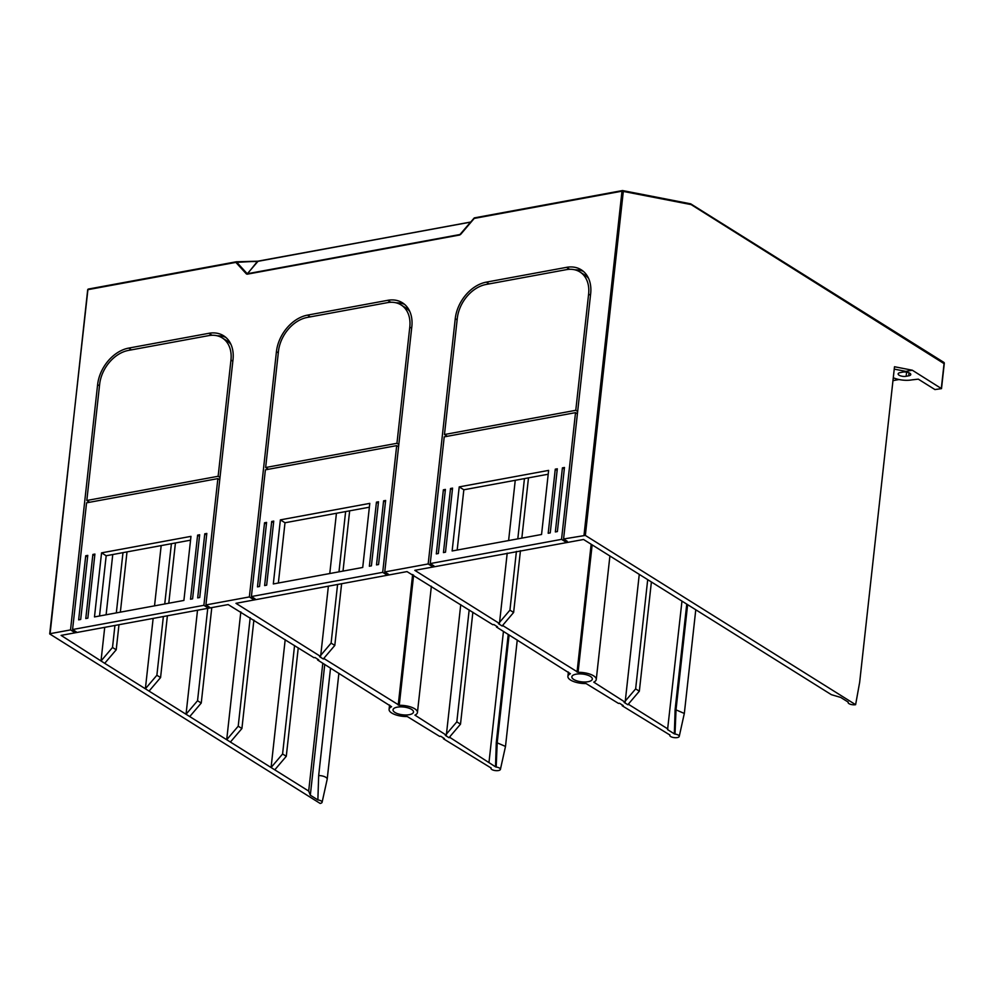 <?xml version="1.0" encoding="UTF-8"?>
<svg xmlns="http://www.w3.org/2000/svg" width="994" height="994" viewBox="0 0 994 994"><rect width="100%" height="100%" fill="white"/><g stroke="black" fill="none" stroke-linecap="round" stroke-linejoin="round"><path stroke-width="1.49" d="M893.283 377.757A14.898 5.678 6.3 0 0 911.871 379.882L918.294 379.149L934.932 389.561L941.504 388.629L912.306 370.215L905.907 371.383L894.24 369.109M941.318 388.393L944.126 363.046L943.455 362.313L943.915 363.531L691.116 204.59A0.957 0.758 -79 0 0 690.296 203.795L622.952 190.662M507.213 553.124L499.448 623.499L414.784 570.332L583.565 539.493L831.369 694.682L840.663 697.403L848.217 702.124A4.759 1.814 6.3 0 0 848.106 702.497L848.106 702.05M496.59 626.257L496.503 627.04L570.407 673.733A14.264 5.43 -173.7 0 0 567.909 676.38A14.264 5.43 -173.7 0 0 586.1 683.561L618.516 703.441L619.535 703.255L623.238 705.578L622.207 705.765L669.894 735.013A4.759 1.814 -173.7 0 0 669.794 735.386A4.759 1.814 -173.7 0 0 674.317 737.635A4.759 1.814 -173.7 0 0 679.237 736.43A4.759 1.814 -173.7 0 0 675.013 734.069L676.032 709.666L687.624 604.663M328.393 586.1L320.615 656.475L235.963 603.321L407.006 571.6L492.8 624.717L493.832 624.53L497.522 626.841L496.503 627.04M450.531 488.489L443.448 552.577L445.498 552.192L452.568 488.116L450.531 488.489L452.394 489.657M443.374 489.806L436.304 553.894L438.342 553.509L445.411 489.433L443.374 489.806L445.25 490.986M555.273 469.168L548.191 533.256L550.241 532.883L557.311 468.795L555.273 469.168L557.137 470.348M562.418 467.851L555.348 531.939L557.385 531.554L564.468 467.478L562.418 467.851L564.294 469.031M271.697 521.465L264.628 585.553L266.665 585.18L273.748 521.092L271.697 521.465L273.574 522.645M264.541 522.782L257.471 586.87L259.521 586.497L266.591 522.409L264.541 522.782L266.417 523.962M376.44 502.156L369.37 566.232L371.408 565.859L378.49 501.771L376.44 502.156L378.316 503.324M383.597 500.827L376.515 564.915L378.565 564.542L385.635 500.454L383.597 500.827L385.461 502.007M197.62 535.132L190.537 599.22L192.587 598.835L199.657 534.76L197.62 535.132L199.483 536.3M204.764 533.815L197.694 597.891L199.732 597.518L206.814 533.43L204.764 533.815L206.64 534.983M92.877 554.453L85.795 618.529L87.845 618.156L94.915 554.068L92.877 554.453L94.741 555.621M85.72 555.77L78.65 619.846L80.688 619.473L87.77 555.385L85.72 555.77L87.596 556.938M236.373 261.782L257.384 261.459L247.158 274.195L246.4 273.922A0.957 0.646 -42.4 0 1 247.034 273.512L236.473 261.969A0.957 0.646 137.6 0 0 235.851 262.379L258.204 261.198L236.373 261.782A0.957 0.957 0 0 0 236.237 261.795M912.306 370.215L894.501 366.736L859.661 682.306L855.61 704.684A4.759 1.814 6.3 0 1 850.678 704.361A4.759 1.814 6.3 0 1 848.106 702.497M274.779 769.841L271.076 767.517L282.582 753.986L286.284 756.297L274.779 769.841L308.687 791.075L310.314 795.2L317.869 799.934L318.676 775.519L330.542 668.067M318.676 775.519A7.293 2.783 6.3 0 1 327.2 779.197A7.293 2.783 6.3 0 1 327.175 779.308L322.093 802.295A4.759 1.814 6.3 0 1 320.155 803.438L49.7 633.923L87.857 290.124M211.784 607.607L201.248 703.044L189.742 716.575L230.409 742.046L241.915 728.515L253.892 620.07M241.915 728.515L238.212 726.204L250.19 617.746M240.821 611.882L226.707 739.735L238.212 726.204M201.248 703.044L197.545 700.733L207.746 608.353M189.742 716.575L186.04 714.264L197.545 700.733M167.39 615.795L160.568 677.573L149.063 691.103L186.04 714.264L197.52 610.229M168.781 603.221L175.429 542.972M160.568 677.573L156.878 675.261L163.364 616.541M164.743 603.967L171.403 543.718M149.063 691.103L145.373 688.792L156.878 675.261M118.969 624.717L116.211 649.79L104.705 663.321L145.373 688.792L153.138 618.417M154.53 605.855L161.177 545.594M120.361 612.155L127.008 551.894M116.211 649.79L112.508 647.467L114.931 625.462M116.323 612.9L122.983 552.639M460.744 604.638L446.331 735.2L414.933 715.133A14.264 5.43 -173.7 0 0 417.443 712.487A14.264 5.43 -173.7 0 0 399.253 705.305L324.317 658.786L323.298 658.972L319.596 656.661L320.615 656.475M684.27 713.431L675.125 709.48L686.755 604.116M675.013 734.069L674.342 733.858L675.125 709.48M674.342 733.858L667.57 729.621L681.971 601.121M472.871 612.229L460.508 724.166L449.002 737.71L445.312 735.386L446.331 735.2M449.002 737.71L450.021 737.523L450.158 736.355M443.473 737.97L443.386 738.741L491.073 767.989A4.759 1.814 -173.7 0 0 490.961 768.362A4.759 1.814 -173.7 0 0 495.497 770.611A4.759 1.814 -173.7 0 0 500.404 769.406A4.759 1.814 -173.7 0 0 496.18 767.045L497.211 742.642L509.102 634.93M317.757 659.233L317.67 660.016L391.586 706.722A14.264 5.43 -173.7 0 0 389.089 709.356A14.264 5.43 -173.7 0 0 407.267 716.537L439.683 736.43L440.702 736.243L444.405 738.554L443.386 738.741M505.449 746.407L496.292 742.456L508.232 634.383M496.18 767.045L495.509 766.834L496.292 742.456M104.705 663.321L61.094 635.39L228.173 604.576L313.98 657.693L314.999 657.506L318.701 659.83L317.67 660.016M282.582 753.986L294.559 645.541M286.284 756.297L298.25 647.852M639.266 574.37L625.151 702.224L593.766 682.145A14.264 5.43 -173.7 0 0 596.263 679.511A14.264 5.43 -173.7 0 0 578.073 672.329L503.138 625.81L502.119 625.996L498.429 623.685L499.448 623.499M651.393 581.962L639.341 691.19L627.835 704.721L624.133 702.41L625.151 702.224M627.835 704.721L628.854 704.535L628.978 703.367M639.341 691.19L635.638 688.879L625.288 701.056M647.703 579.651L635.638 688.879M622.294 704.982L622.207 705.765M469.168 609.918L456.818 721.855L460.508 724.166M446.455 734.032L456.818 721.855M230.409 742.046L271.076 767.517L285.191 639.676M520.446 550.676L513.625 612.466L502.119 625.996M503.275 624.642L503.138 625.81M521.838 538.114L528.485 477.853M513.625 612.466L509.934 610.142L516.408 551.422M517.799 538.86L524.447 478.599M499.572 622.331L509.934 610.142M515.252 480.301L508.605 540.562M667.856 728.962L628.854 704.535M341.625 583.664L334.804 645.441L323.298 658.972M324.442 657.618L324.317 658.786M343.005 571.09L349.664 510.841M334.804 645.441L331.101 643.13L337.587 584.397M338.979 571.836L345.626 511.587M320.751 655.307L331.101 643.13M336.432 513.277L329.772 573.538M495.509 766.834L450.021 737.523M489.036 761.951L503.449 631.389M112.508 647.467L101.003 661.01L104.718 627.351M106.109 614.789L112.757 554.528M308.687 791.075L322.801 663.222M310.314 795.2L324.752 664.452M317.869 799.934A4.759 1.814 6.3 0 1 322.093 802.295M690.706 203.869A0.957 0.696 122.1 0 1 691.116 204.59L621.995 191.171L622.381 190.575L474.61 217.835A0.957 0.957 0 0 0 474.051 218.146L622.505 190.575A0.957 0.758 101 0 1 623.313 191.37L585.342 535.418L563.573 538.984L590.66 293.715A34.231 24.838 -57.9 0 0 581.229 269.796A34.231 24.838 -57.9 0 0 566.543 267.349L486.327 282.134A34.231 24.838 -57.9 0 0 455.252 318.689L428.178 563.946L384.753 571.96L411.827 326.691A34.231 24.838 -57.9 0 0 402.408 302.772A34.231 24.838 -57.9 0 0 387.71 300.325L307.494 315.123A34.231 24.838 -57.9 0 0 276.431 351.665L249.357 596.934L205.92 604.936L233.006 359.679A34.231 24.838 -57.9 0 0 223.588 335.748A34.231 24.838 -57.9 0 0 208.889 333.301L128.673 348.099A34.231 24.838 -57.9 0 0 97.611 384.641L70.524 629.91L50.085 633.675L87.683 289.863M459.787 234.982L460.458 234.149L459.787 234.982L247.158 274.195M470.808 222.097L257.26 261.285M583.441 271.412A34.231 24.838 -57.9 0 0 574.905 269.834M577.651 411.491L575.774 410.311L588.61 294.087A31.696 22.999 -57.9 0 0 579.887 271.934A31.696 22.999 -57.9 0 0 566.282 269.672L486.066 284.47A31.696 22.999 -57.9 0 0 457.302 318.304L444.467 434.527L447.288 436.291M428.178 563.946L431.881 566.269L432.055 564.716M430.228 563.573L444.219 436.863L575.526 412.647L561.535 539.357L430.228 563.573L433.918 565.884L431.881 566.269M575.526 412.647L577.39 413.815M561.535 539.357L565.226 541.668L565.4 540.127M563.573 538.984L567.276 541.295L565.226 541.668M457.178 550.042L463.838 489.781L459.216 486.886L452.133 550.974L541.556 534.486L548.626 470.398L459.216 486.886M548.203 474.225L463.838 489.781M404.608 304.388A34.231 24.838 -57.9 0 0 396.072 302.822M409.752 311.383A31.696 22.999 -57.9 0 0 405.689 307.817L401.067 304.922A31.696 22.999 -57.9 0 1 409.789 327.076L396.954 443.299L398.83 444.467M396.954 443.299L265.647 467.515L268.455 469.28M396.693 445.623L382.702 572.333L251.395 596.549L265.386 469.839L396.693 445.623L398.569 446.803M251.395 596.549L255.098 598.873L253.048 599.245L249.357 596.934M253.221 597.692L253.048 599.245M265.647 467.515L278.469 351.292A31.696 22.999 -57.9 0 1 307.233 317.446L387.449 302.648A31.696 22.999 -57.9 0 1 401.067 304.922M386.579 573.103L386.405 574.656L388.443 574.271L384.753 571.96M382.702 572.333L386.405 574.656M278.357 583.018L285.005 522.757L280.383 519.862L273.313 583.95L362.723 567.462L369.793 503.374L280.383 519.862M369.383 507.201L285.005 522.757M219.997 477.443L218.133 476.275L230.956 360.052A31.696 22.999 -57.9 0 0 222.234 337.898A31.696 22.999 -57.9 0 0 208.628 335.637L128.412 350.422A31.696 22.999 -57.9 0 0 99.648 384.268L86.813 500.491L89.634 502.256M230.931 344.359A31.696 22.999 -57.9 0 0 226.856 340.793L222.234 337.898M225.787 337.376A34.231 24.838 -57.9 0 0 217.251 335.798M207.746 606.079L207.584 607.632L203.882 605.309L217.872 478.611L219.749 479.779M205.92 604.936L209.622 607.259L207.584 607.632M218.133 476.275L86.813 500.491M203.882 605.309L72.574 629.537L86.565 502.827L217.872 478.611M72.574 629.537L76.265 631.849L74.227 632.221L70.524 629.91M74.401 630.668L74.227 632.221M101.562 552.85L94.48 616.926L183.902 600.438L190.972 536.362L101.562 552.85L106.184 555.745L190.55 540.177M99.524 615.994L106.184 555.745M575.774 410.311L444.467 434.527M588.585 278.407A31.696 22.999 -57.9 0 0 584.509 274.829L579.887 271.934M898.998 379.522L892.96 380.64M397.252 707.156A10.3 3.926 -173.7 0 0 393.028 709.791A10.3 3.926 -173.7 0 0 398.408 713.941A10.3 3.926 -173.7 0 0 409.267 714.686A10.3 3.926 -173.7 0 0 413.504 712.052A10.3 3.926 -173.7 0 0 408.112 707.902A10.3 3.926 -173.7 0 0 397.252 707.156M588.1 681.71A10.3 3.926 -173.7 0 0 592.325 679.076A10.3 3.926 -173.7 0 0 586.945 674.926A10.3 3.926 -173.7 0 0 576.085 674.18A10.3 3.926 -173.7 0 0 571.848 676.815A10.3 3.926 -173.7 0 0 577.241 680.965A10.3 3.926 -173.7 0 0 588.1 681.71M585.342 535.418L855.61 704.684M908.69 375.819L906.143 376.291A5.069 1.938 6.3 0 1 900.788 375.931A5.069 1.938 6.3 0 1 898.141 373.881A5.069 1.938 6.3 0 1 900.216 372.588L902.776 372.116A5.069 1.938 6.3 0 1 908.118 372.489A5.069 1.938 6.3 0 1 910.777 374.527A5.069 1.938 6.3 0 1 908.69 375.819L909.025 372.812M412.634 574.507L398.221 705.069M413.616 575.128L399.253 705.305M592.151 544.861L578.073 672.329M591.157 544.24L577.042 672.093M236.112 261.844L88.068 289.639L235.851 262.379L246.4 273.922M459.961 234.522L470.622 222.109L257.993 261.323L247.332 273.735L459.961 234.522M258.328 261.198L470.721 222.022M474.051 218.146L460.446 234.162L474.051 218.146A0.957 0.919 -140.6 0 1 474.523 217.86M584.012 535.207L621.995 191.171L474.225 218.419L460.632 234.422M566.543 267.349L569.674 269.312M486.327 282.134L489.135 283.899M455.252 318.689L457.128 319.857M588.61 294.087L590.486 295.268M387.71 300.325L390.841 302.288M307.494 315.123L310.314 316.887M276.431 351.665L278.308 352.833M409.789 327.076L411.653 328.244M128.673 348.099L131.481 349.863M97.611 384.641L99.475 385.821M230.956 360.052L232.832 361.22M208.889 333.301L212.02 335.264M906.603 372.141L906.143 376.291M941.504 388.629L944.3 363.295A0.957 0.957 0 0 0 943.865 362.388L690.855 203.932A0.957 0.957 0 0 0 690.507 203.795L622.729 190.587A0.957 0.957 0 0 0 622.468 190.562M327.2 779.197L338.892 673.298M431.371 586.249L417.443 712.487M568.382 672.056L567.909 676.38M684.344 713.319L695.775 609.757M679.237 736.43L684.319 713.443M669.794 735.386L669.794 734.74M505.511 746.308L517.253 640.024M500.404 769.406L505.499 746.419M490.961 768.362L490.961 767.716M389.561 705.032L389.089 709.356M609.906 555.981L596.263 679.511M236.224 261.795L88.454 289.043A0.957 0.957 0 0 0 87.708 289.726"/></g></svg>
